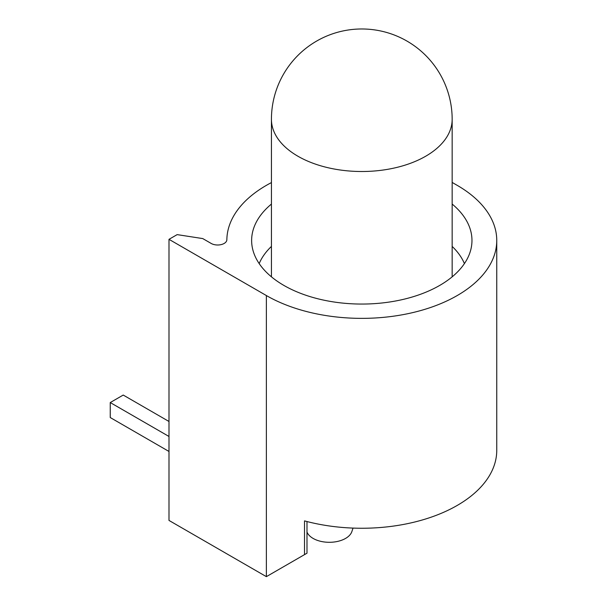 <?xml version="1.0" encoding="UTF-8"?>
<svg xmlns="http://www.w3.org/2000/svg" width="607" height="607" viewBox="0 0 607 607"><rect width="100%" height="100%" fill="white"/><g stroke="black" fill="none" stroke-linecap="round" stroke-linejoin="round"><path stroke-width="0.91" d="M353.031 528.098L351.878 531.55A22.952 13.248 180 0 1 336.073 541.717A22.952 13.248 180 0 1 313.113 538.424A22.952 13.248 180 0 1 306.99 532.058M271.435 204.066A110.17 63.606 0 0 0 251.632 240.455A110.17 63.606 0 0 0 283.901 285.427A110.17 63.606 0 0 0 403.959 299.221A110.17 63.606 0 0 0 471.965 240.455A110.17 63.606 0 0 0 452.162 204.066M271.435 182.586A134.959 77.916 0 0 0 226.851 239.742A9.181 5.304 180 0 1 221.145 244.606A9.181 5.304 180 0 1 211.175 243.445L202.753 238.581L177.153 234.621L168.996 239.333L266.374 295.548A134.959 77.916 0 0 0 413.443 312.438A134.959 77.916 0 0 0 496.754 240.455A134.959 77.916 0 0 0 457.23 185.363L452.162 182.434M168.996 239.333L168.996 520.434L266.374 576.65L304.517 554.623L304.517 520.889A134.959 77.916 0 0 0 496.754 450.341L496.754 240.455M306.99 521.542L306.99 553.197L304.517 554.623M464.416 263.597A105.58 60.958 0 0 0 452.162 246.412M271.435 246.412A105.58 60.958 0 0 0 259.181 263.597M168.996 436.479L110.246 402.555L123.229 395.058L168.996 421.486M110.246 402.555L110.246 417.548L168.996 451.471M266.374 295.548L266.374 576.65M425.697 156.227A90.36 52.172 0 0 0 452.162 119.336A90.36 90.36 0 0 0 406.978 41.086A90.36 90.36 0 0 0 271.435 119.336A90.36 52.172 0 0 0 297.908 156.227A90.36 52.172 0 0 0 425.697 156.227M271.435 276.838L271.435 119.336M452.162 276.838L452.162 119.336"/></g></svg>
